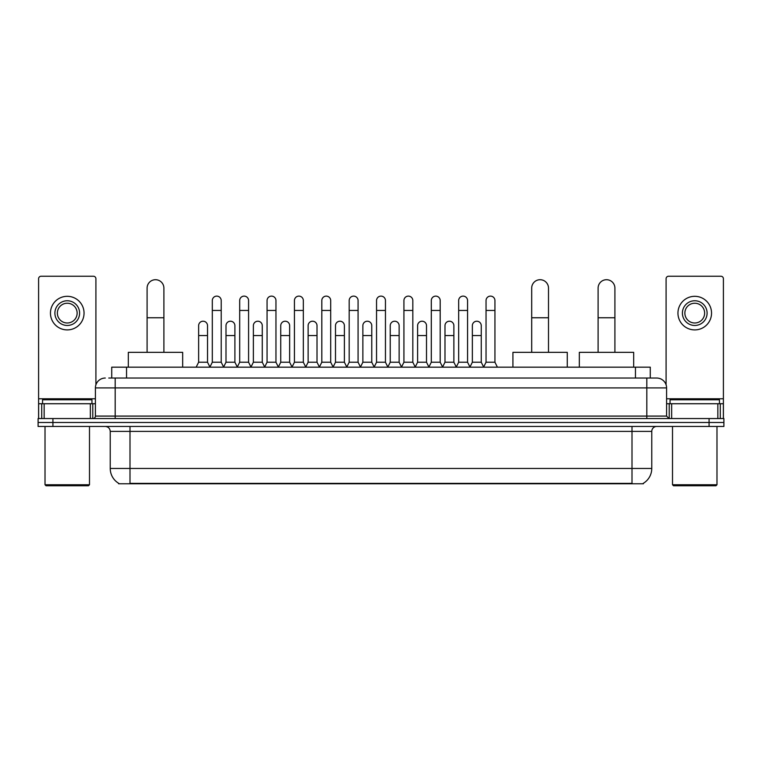 <?xml version="1.0" encoding="UTF-8"?>
<svg xmlns="http://www.w3.org/2000/svg" width="762" height="762" viewBox="0 0 762 762"><rect width="100%" height="100%" fill="white"/><g stroke="black" fill="none" stroke-linecap="round" stroke-linejoin="round"><path stroke-width="1.14" d="M111.728 378.038L111.728 367.17L650.272 367.17L650.272 378.038M643.366 483.289L643.366 483.775L118.634 483.775L118.634 483.289M118.786 483.375A17.297 17.297 0 0 1 110.233 468.459L129.997 468.459L129.997 483.375L632.003 483.375L632.003 468.459L651.767 468.459L651.767 431.397A4.943 4.943 0 0 1 656.701 426.453M110.233 468.459L110.233 431.397C109.947 428.396 108.299 426.749 105.299 426.453M643.214 483.375A17.297 17.297 0 0 0 651.767 468.459M52.921 418.548L723.9 418.548L723.9 422.5L38.1 422.5L38.1 426.453L52.921 426.453L52.921 422.5L38.1 422.5L38.1 418.548L52.921 418.548L52.921 422.5L723.9 422.5L723.9 426.453L52.921 426.453M108.985 378.038L656.701 378.038A9.877 9.877 0 0 1 666.588 387.915L666.588 416.081L669.055 418.548M108.756 378.038L115.176 378.038L115.176 387.915L95.412 387.915L95.412 416.081A2.467 2.467 0 0 1 92.945 418.548M105.299 378.038A9.877 9.877 0 0 0 95.412 387.915M666.588 387.915L646.824 387.915L646.824 378.038L656.701 378.038M90.354 418.548L90.354 403.727L44.148 403.727L44.148 418.548M95.907 384.829L95.907 278.721A2.467 2.467 0 0 0 93.44 276.254L41.062 276.254A2.467 2.467 0 0 0 38.595 278.721L38.595 403.727L44.148 403.727M90.354 403.727L95.412 403.727M38.595 418.548L38.595 403.727M67.256 300.761A12.354 12.354 0 0 0 54.902 313.115A12.354 12.354 0 0 0 67.256 325.46A12.354 12.354 0 0 0 79.6 313.115A12.354 12.354 0 0 0 67.256 300.761M67.256 303.228A9.877 9.877 0 0 0 57.369 313.115A9.877 9.877 0 0 0 67.256 322.993A9.877 9.877 0 0 0 77.133 313.115A9.877 9.877 0 0 0 67.256 303.228M67.256 329.908A16.802 16.802 0 0 0 84.049 313.115A16.802 16.802 0 0 0 67.256 296.313A16.802 16.802 0 0 0 50.454 313.115A16.802 16.802 0 0 0 67.256 329.908M88.497 485.746L46.006 485.746L45.015 484.756L89.487 484.756L88.497 485.746M45.015 426.453L45.015 484.756M89.487 426.453L89.487 484.756M91.954 403.727L91.954 399.774L42.548 399.774L42.548 403.727M147.095 352.339L147.095 288.112A8.401 8.401 0 0 1 155.496 279.711A8.401 8.401 0 0 1 163.897 288.112A8.401 8.401 0 0 0 155.496 279.711M163.897 352.339L163.897 288.112M182.67 367.17L182.67 352.339L128.321 352.339L128.321 367.17M531.695 352.339L531.695 288.112A8.401 8.401 0 0 1 540.096 279.711A8.401 8.401 0 0 1 548.497 288.112A8.401 8.401 0 0 0 540.096 279.711M548.497 352.339L548.497 288.112M567.271 367.17L567.271 352.339L512.921 352.339L512.921 367.17M598.103 352.339L598.103 288.112A8.401 8.401 0 0 1 606.504 279.711A8.401 8.401 0 0 1 614.905 288.112A8.401 8.401 0 0 0 606.504 279.711M614.905 352.339L614.905 288.112M633.679 367.17L633.679 352.339L579.33 352.339L579.33 367.17M209.845 367.17L212.312 362.226L221.209 362.226L223.685 367.17M221.209 362.226L221.209 300.561A4.448 4.448 0 0 0 216.76 296.113A4.448 4.448 0 0 1 217.046 296.123M212.312 362.226L212.312 310.448L221.209 310.448M212.312 310.448L212.312 300.561A4.448 4.448 0 0 1 216.76 296.113M237.22 367.17L239.687 362.226L248.583 362.226L251.05 367.17M248.583 362.226L248.583 300.561A4.448 4.448 0 0 0 244.135 296.113A4.448 4.448 0 0 1 244.412 296.123M239.687 362.226L239.687 310.448L248.583 310.448M239.687 310.448L239.687 300.561A4.448 4.448 0 0 1 244.135 296.113M264.595 367.17L267.062 362.226L275.958 362.226L278.425 367.17M275.958 362.226L275.958 300.561A4.448 4.448 0 0 0 271.51 296.113A4.448 4.448 0 0 1 271.786 296.123M267.062 362.226L267.062 310.448L275.958 310.448M267.062 310.448L267.062 300.561A4.448 4.448 0 0 1 271.51 296.113M291.96 367.17L294.437 362.226L303.333 362.226L305.8 367.17M303.333 362.226L303.333 300.561A4.448 4.448 0 0 0 298.885 296.113A4.448 4.448 0 0 1 299.161 296.123M294.437 362.226L294.437 310.448L303.333 310.448M294.437 310.448L294.437 300.561A4.448 4.448 0 0 1 298.885 296.113M319.335 367.17L321.812 362.226L330.698 362.226L333.175 367.17M330.698 362.226L330.698 300.561A4.448 4.448 0 0 0 326.25 296.113A4.448 4.448 0 0 1 326.536 296.123M321.812 362.226L321.812 310.448L330.698 310.448M321.812 310.448L321.812 300.561A4.448 4.448 0 0 1 326.25 296.113M346.71 367.17L349.177 362.226L358.073 362.226L360.54 367.17M358.073 362.226L358.073 300.561A4.448 4.448 0 0 0 353.625 296.113A4.448 4.448 0 0 1 353.911 296.123M349.177 362.226L349.177 310.448L358.073 310.448M349.177 310.448L349.177 300.561A4.448 4.448 0 0 1 353.625 296.113M374.085 367.17L376.552 362.226L385.448 362.226L387.915 367.17M385.448 362.226L385.448 300.561A4.448 4.448 0 0 0 381 296.113A4.448 4.448 0 0 1 381.276 296.123M376.552 362.226L376.552 310.448L385.448 310.448M376.552 310.448L376.552 300.561A4.448 4.448 0 0 1 381 296.113M401.46 367.17L403.927 362.226L412.823 362.226L415.29 367.17M412.823 362.226L412.823 300.561A4.448 4.448 0 0 0 408.375 296.113A4.448 4.448 0 0 1 408.651 296.123M403.927 362.226L403.927 310.448L412.823 310.448M403.927 310.448L403.927 300.561A4.448 4.448 0 0 1 408.375 296.113M428.825 367.17L431.302 362.226L440.188 362.226L442.665 367.17M440.188 362.226L440.188 300.561A4.448 4.448 0 0 0 435.75 296.113A4.448 4.448 0 0 1 436.026 296.123M431.302 362.226L431.302 310.448L440.188 310.448M431.302 310.448L431.302 300.561A4.448 4.448 0 0 1 435.75 296.113M456.2 367.17L458.667 362.226L467.563 362.226L470.04 367.17M467.563 362.226L467.563 300.561A4.448 4.448 0 0 0 463.115 296.113A4.448 4.448 0 0 1 463.401 296.123M458.667 362.226L458.667 310.448L467.563 310.448M458.667 310.448L458.667 300.561A4.448 4.448 0 0 1 463.115 296.113M483.575 367.17L486.042 362.226L494.938 362.226L497.405 367.17M494.938 362.226L494.938 300.561A4.448 4.448 0 0 0 490.49 296.113A4.448 4.448 0 0 1 490.766 296.123M486.042 362.226L486.042 310.448L494.938 310.448M486.042 310.448L486.042 300.561A4.448 4.448 0 0 1 490.49 296.113M196.158 367.17L198.634 362.226L207.521 362.226L209.921 367.017M207.521 362.226L207.521 325.66A4.448 4.448 0 0 0 203.359 321.221A4.448 4.448 0 0 1 207.521 325.66M198.634 362.226L198.634 335.547L207.521 335.547M198.634 335.547L198.634 325.66A4.448 4.448 0 0 1 203.359 321.221M223.609 367.017L226 362.226L234.896 362.226L237.296 367.017M234.896 362.226L234.896 325.66A4.448 4.448 0 0 0 230.734 321.221A4.448 4.448 0 0 1 234.896 325.66M226 362.226L226 335.547L234.896 335.547M226 335.547L226 325.66A4.448 4.448 0 0 1 230.734 321.221M250.984 367.017L253.375 362.226L262.271 362.226L264.662 367.017M262.271 362.226L262.271 325.66A4.448 4.448 0 0 0 258.099 321.221A4.448 4.448 0 0 1 262.271 325.66M253.375 362.226L253.375 335.547L262.271 335.547M253.375 335.547L253.375 325.66A4.448 4.448 0 0 1 258.099 321.221M278.349 367.017L280.749 362.226L289.646 362.226L292.037 367.017M289.646 362.226L289.646 325.66A4.448 4.448 0 0 0 285.474 321.221A4.448 4.448 0 0 1 289.646 325.66M280.749 362.226L280.749 335.547L289.646 335.547M280.749 335.547L280.749 325.66A4.448 4.448 0 0 1 285.474 321.221M305.724 367.017L308.124 362.226L317.011 362.226L319.411 367.017M317.011 362.226L317.011 325.66A4.448 4.448 0 0 0 312.849 321.221A4.448 4.448 0 0 1 317.011 325.66M308.124 362.226L308.124 335.547L317.011 335.547M308.124 335.547L308.124 325.66A4.448 4.448 0 0 1 312.849 321.221M333.099 367.017L335.49 362.226L344.386 362.226L346.786 367.017M344.386 362.226L344.386 325.66A4.448 4.448 0 0 0 340.223 321.221A4.448 4.448 0 0 1 344.386 325.66M335.49 362.226L335.49 335.547L344.386 335.547M335.49 335.547L335.49 325.66A4.448 4.448 0 0 1 340.223 321.221M360.474 367.017L362.864 362.226L371.761 362.226L374.161 367.017M371.761 362.226L371.761 325.66A4.448 4.448 0 0 0 367.589 321.221A4.448 4.448 0 0 1 371.761 325.66M362.864 362.226L362.864 335.547L371.761 335.547M362.864 335.547L362.864 325.66A4.448 4.448 0 0 1 367.589 321.221M387.839 367.017L390.239 362.226L399.136 362.226L401.526 367.017M399.136 362.226L399.136 325.66A4.448 4.448 0 0 0 394.964 321.221A4.448 4.448 0 0 1 399.136 325.66M390.239 362.226L390.239 335.547L399.136 335.547M390.239 335.547L390.239 325.66A4.448 4.448 0 0 1 394.964 321.221M415.214 367.017L417.614 362.226L426.51 362.226L428.901 367.017M426.51 362.226L426.51 325.66A4.448 4.448 0 0 0 422.339 321.221A4.448 4.448 0 0 1 426.51 325.66M417.614 362.226L417.614 335.547L426.51 335.547M417.614 335.547L417.614 325.66A4.448 4.448 0 0 1 422.339 321.221M442.589 367.017L444.989 362.226L453.876 362.226L456.276 367.017M453.876 362.226L453.876 325.66A4.448 4.448 0 0 0 449.713 321.221A4.448 4.448 0 0 1 453.876 325.66M444.989 362.226L444.989 335.547L453.876 335.547M444.989 335.547L444.989 325.66A4.448 4.448 0 0 1 449.713 321.221M469.964 367.017L472.354 362.226L481.251 362.226L483.651 367.017M481.251 362.226L481.251 325.66A4.448 4.448 0 0 0 477.088 321.221A4.448 4.448 0 0 1 481.251 325.66M472.354 362.226L472.354 335.547L481.251 335.547M472.354 335.547L472.354 325.66A4.448 4.448 0 0 1 477.088 321.221M717.852 418.548L717.852 403.727L671.646 403.727L671.646 418.548M717.852 403.727L723.405 403.727L723.405 278.721A2.467 2.467 0 0 0 720.938 276.254L668.56 276.254A2.467 2.467 0 0 0 666.093 278.721L666.093 384.829M666.588 403.727L671.646 403.727M723.405 403.727L723.405 418.548M694.744 300.761A12.354 12.354 0 0 0 682.4 313.115A12.354 12.354 0 0 0 694.744 325.46A12.354 12.354 0 0 0 707.098 313.115A12.354 12.354 0 0 0 694.744 300.761M694.744 303.228A9.877 9.877 0 0 0 684.867 313.115A9.877 9.877 0 0 0 694.744 322.993A9.877 9.877 0 0 0 704.631 313.115A9.877 9.877 0 0 0 694.744 303.228M694.744 329.908A16.802 16.802 0 0 0 711.546 313.115A16.802 16.802 0 0 0 694.744 296.313A16.802 16.802 0 0 0 677.951 313.115A16.802 16.802 0 0 0 694.744 329.908M715.994 485.746L673.503 485.746L672.513 484.756L716.985 484.756L715.994 485.746M672.513 426.453L672.513 484.756M716.985 426.453L716.985 484.756M719.452 403.727L719.452 399.774L670.046 399.774L670.046 403.727M630.022 483.775L630.022 483.289M131.978 483.775L131.978 483.289M126.549 378.038L126.549 367.17M635.451 378.038L635.451 367.17M632.003 426.453L632.003 431.397L110.233 431.397M651.767 431.397L632.003 431.397L632.003 468.459L129.997 468.459L129.997 426.453M709.079 426.453L709.079 418.548M115.176 418.548L115.176 416.081L666.588 416.081M95.412 416.081L115.176 416.081L115.176 387.915L646.824 387.915L646.824 418.548M95.412 398.783L38.595 398.783M92.783 403.727L92.783 418.548M38.633 403.727L38.633 418.548M41.719 418.548L41.719 403.727M147.095 317.754L163.897 317.754M531.695 317.754L548.497 317.754M598.103 317.754L614.905 317.754M723.405 398.783L666.588 398.783M723.367 418.548L723.367 403.727M720.281 403.727L720.281 418.548M669.217 418.548L669.217 403.727"/></g></svg>
